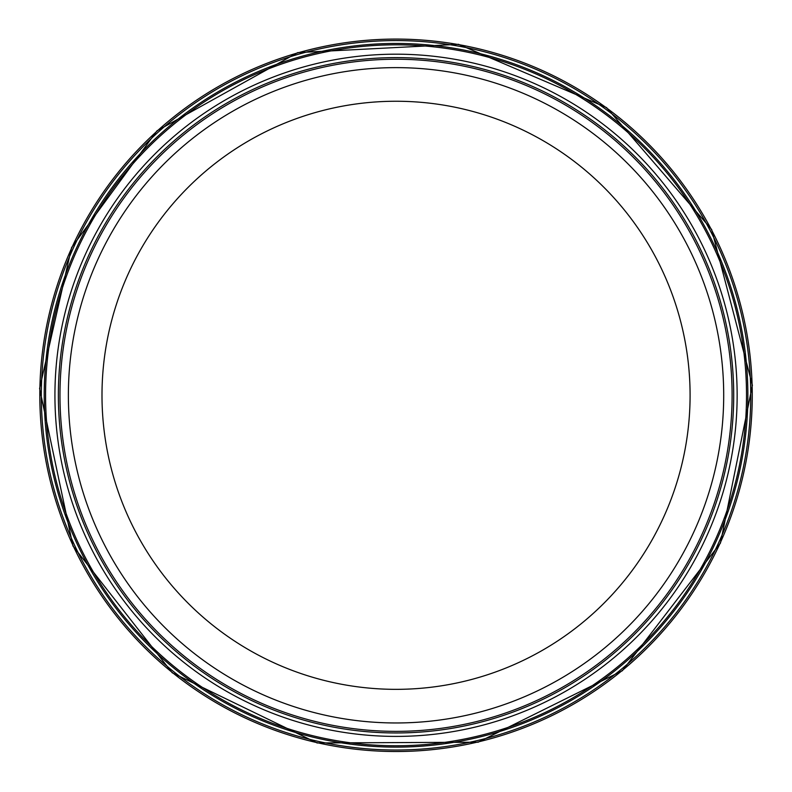 <?xml version="1.0" encoding="UTF-8"?>
<svg xmlns="http://www.w3.org/2000/svg" width="792" height="792" viewBox="0 0 792 792"><rect width="100%" height="100%" fill="white"/><g stroke="black" fill="none" stroke-linecap="round" stroke-linejoin="round"><path stroke-width="1.19" d="M723.7 395.297A327.66 327.66 0 0 1 232.204 679.061A327.66 327.66 0 0 1 232.204 111.533A327.66 327.66 0 0 1 723.7 395.297M732.105 395.297A336.065 336.065 0 0 1 228.007 686.337A336.065 336.065 0 0 1 228.007 104.257A336.065 336.065 0 0 1 732.105 395.297M737.144 395.297A341.105 341.105 0 0 1 225.482 690.703A341.105 341.105 0 0 1 225.482 99.891A341.105 341.105 0 0 1 737.144 395.297M690.089 395.297A294.06 294.06 0 0 1 249.015 649.955A294.06 294.06 0 0 1 249.015 140.639A294.06 294.06 0 0 1 690.089 395.297M733.709 395.297A337.669 337.669 0 0 1 227.205 687.723A337.669 337.669 0 0 1 227.205 102.861A337.669 337.669 0 0 1 733.709 395.297M39.818 395.297A356.222 356.222 0 0 0 571.398 705.365A356.222 356.222 0 0 0 579.615 90.021A356.222 356.222 0 0 0 39.818 395.297M41.323 395.297A354.717 354.717 0 0 0 570.725 704.019A354.717 354.717 0 0 0 578.704 91.229A354.717 354.717 0 0 0 41.323 395.297M44.213 395.297A351.826 351.826 0 0 0 571.012 700.524A351.826 351.826 0 0 0 573.834 91.694A351.826 351.826 0 0 0 44.223 392.04A351.826 351.826 0 0 0 44.213 395.297M45.57 395.297A350.47 350.47 0 0 0 570.765 699.108A350.47 350.47 0 0 0 572.299 92.367A350.47 350.47 0 0 0 45.57 393.525A350.47 350.47 0 0 0 45.57 395.297M39.6 388.506L72.963 546.015L172.21 672.774L317.117 742.955L478.111 742.223L622.363 670.735L720.463 543.084L752.4 385.278L711.652 229.522L606.543 107.573L458.499 44.303L297.713 52.618L156.984 130.819L71.607 247.51L39.6 388.506"/></g></svg>

